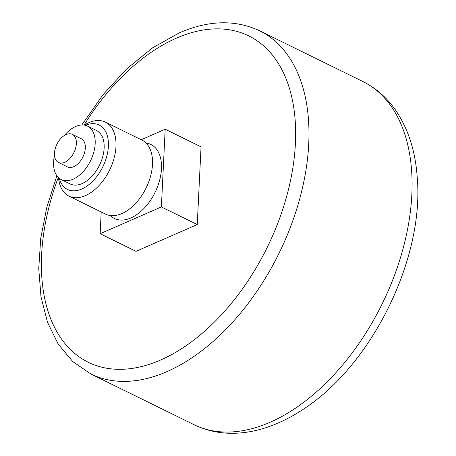 <?xml version="1.0" encoding="UTF-8"?>
<svg xmlns="http://www.w3.org/2000/svg" width="456" height="456" viewBox="0 0 456 456"><rect width="100%" height="100%" fill="white"/><g stroke="black" fill="none" stroke-linecap="round" stroke-linejoin="round"><path stroke-width="0.68" d="M101.203 211.972L100.143 233.711L136.008 251.33L197.254 224.551L201.05 146.855L165.186 129.23L141.212 139.718M100.143 233.711L161.384 206.927L165.186 129.23M197.254 224.551L161.384 206.927M110.363 215.534A41.245 24.926 -63.8 0 0 155.04 192.466A41.245 24.926 -63.8 0 0 146 143.002M58.516 177.663A41.245 24.926 -63.8 0 0 68.998 196.148L105.513 214.086A41.245 24.926 -63.8 0 0 146.074 188.06A41.245 24.926 -63.8 0 0 141.884 140.049L105.376 122.111A41.245 24.926 -63.8 0 0 88.971 122.618A41.245 24.926 -63.8 0 0 84.337 125.109M68.998 196.148A41.245 24.926 -63.8 0 0 109.56 170.122A41.245 24.926 -63.8 0 0 105.376 122.111M59.274 178.319A35.876 21.683 -63.8 0 0 87.427 185.752A35.876 21.683 -63.8 0 0 108.408 143.047A35.876 21.683 -63.8 0 0 85.318 125.309M54.515 155.371A29.782 18.001 -63.8 0 0 61.252 179.567L70.218 183.973A29.782 18.001 -63.8 0 0 99.505 165.18A29.782 18.001 -63.8 0 0 96.484 130.513L87.518 126.107A29.782 18.001 -63.8 0 0 75.673 126.477A29.782 18.001 -63.8 0 0 64.245 135.563M61.252 179.567A29.782 18.001 -63.8 0 0 90.539 160.774A29.782 18.001 -63.8 0 0 87.518 126.107M58.505 162.501L67.471 166.907A15.675 9.473 -63.8 0 0 82.884 157.012A15.675 9.473 -63.8 0 0 81.293 138.766L72.327 134.366A15.675 9.473 -63.8 0 0 66.097 134.56A15.675 9.473 -63.8 0 0 55.21 148.747A15.675 9.473 -63.8 0 0 58.505 162.501A15.675 9.473 -63.8 0 0 73.918 152.606A15.675 9.473 -63.8 0 0 72.327 134.366M362.691 81.43C375.596 87.848 386.38 97.168 395.05 109.383C408.057 128.147 415.456 150.942 417.257 177.777C424.262 257.212 372.951 364.162 303.405 409.169C291.566 417.052 279.528 423.071 267.284 427.226C256.905 430.732 246.599 432.727 236.368 433.2C221.245 433.873 207.138 431.034 194.039 424.69A191.229 115.573 -63.8 0 0 382.099 304.021A191.229 115.573 -63.8 0 0 362.691 81.43L259.578 30.769C235.342 19.471 208.597 20.161 179.356 32.843L152.6 47.823L126.836 68.742L102.953 94.791L81.829 124.967M194.039 424.69L90.926 374.028A191.229 115.573 -63.8 0 0 278.986 253.359A191.229 115.573 -63.8 0 0 259.578 30.769M58.305 177.458A181.824 109.89 -63.8 0 0 122.778 369.269A181.824 109.89 -63.8 0 0 292.706 168.811A181.824 109.89 -63.8 0 0 176.398 38.156A181.824 109.89 -63.8 0 0 84.052 125.064M90.926 374.028L72.755 361.568L58.129 344.041L47.481 322.198L40.994 296.805L38.743 268.612L40.721 238.442L46.831 207.184L56.869 175.76"/></g></svg>
